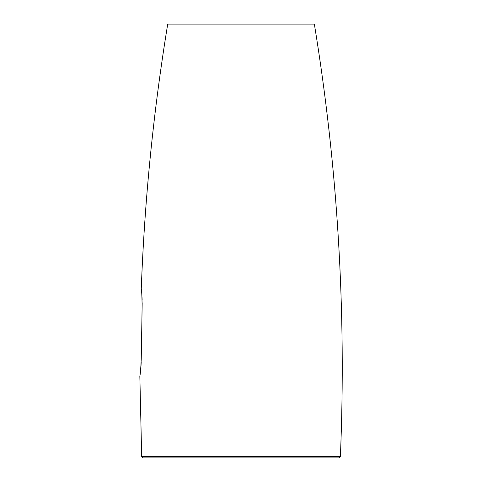 <?xml version="1.0" encoding="UTF-8"?>
<svg xmlns="http://www.w3.org/2000/svg" width="482" height="482" viewBox="0 0 482 482"><rect width="100%" height="100%" fill="white"/><g stroke="black" fill="none" stroke-linecap="round" stroke-linejoin="round"><path stroke-width="0.72" d="M139.834 375.96L141.684 456.514L340.388 456.514C346.431 311.493 337.755 167.35 314.354 24.1L167.718 24.1C153.354 111.914 144.534 200.277 141.256 289.2L141.594 292.038M141.25 359.09L142.13 306.07L141.25 359.09C140.756 369.333 140.286 374.96 139.834 375.96C140.28 374.978 140.756 369.351 141.25 359.09M141.184 362.392L141.021 365.561M140.509 371.164L140.256 373.122M142.13 306.07C141.973 295.821 141.678 290.2 141.256 289.2C141.678 290.182 141.967 295.809 142.13 306.07M141.979 296.695L142.118 299.575M142.172 302.768L142.13 306.046M340.388 456.514L338.942 457.9L143.13 457.9L141.684 456.514"/></g></svg>

